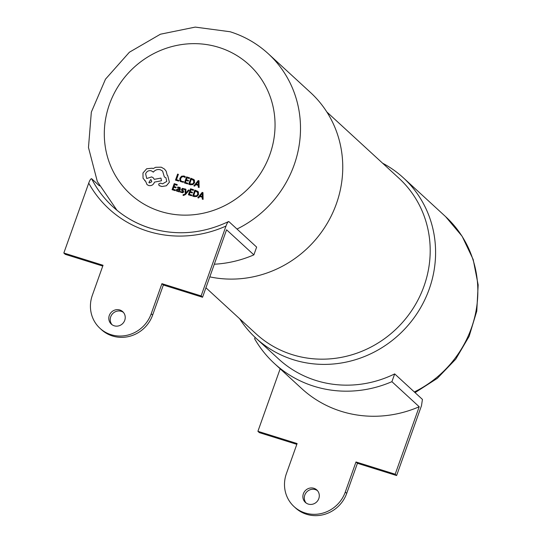 <?xml version="1.0" encoding="UTF-8"?>
<svg xmlns="http://www.w3.org/2000/svg" width="542" height="542" viewBox="0 0 542 542"><rect width="100%" height="100%" fill="white"/><g stroke="black" fill="none" stroke-linecap="round" stroke-linejoin="round"><path stroke-width="0.81" d="M214.307 264.225A115.073 109.186 -47.4 0 0 253.873 254.869L256.644 247.098L228.887 221.597C227.986 221.678 227.023 223.162 225.994 226.061A113.129 107.343 132.6 0 1 147.864 231.251A113.129 107.343 132.6 0 1 88.719 183.149C89.742 180.249 90.704 178.765 91.605 178.684A108.908 103.332 -47.4 0 0 112.804 206.665A108.908 103.332 -47.4 0 0 149.944 228.107M119.823 309.997A8.448 8.015 -47.4 0 0 110.046 313.886A8.448 8.015 -47.4 0 0 111.3 324.116A8.448 8.015 -47.4 0 0 114.206 325.789A8.448 8.015 -47.4 0 0 123.983 321.901A8.448 8.015 -47.4 0 0 122.729 311.67A8.448 8.015 -47.4 0 0 119.823 309.997M123.407 312.375A8.448 8.015 -47.4 0 0 121.259 311.318A8.448 8.015 -47.4 0 0 111.76 314.773A8.448 8.015 -47.4 0 0 112.059 324.733M88.719 183.149L63.834 253.019L103.034 265.268L92.316 295.37A32.215 30.569 -47.4 0 0 99.965 328.296L101.395 329.617A32.215 30.569 -47.4 0 0 112.479 335.986A32.215 30.569 -47.4 0 0 152.634 315.092L163.352 284.997L161.922 283.676L201.116 295.932L225.994 226.061M99.965 328.296A32.215 30.569 -47.4 0 0 111.042 334.671A32.215 30.569 -47.4 0 0 151.204 313.777L161.922 283.676M236.989 229.042A108.908 103.332 132.6 0 0 268.263 53.712L310.512 92.519A108.908 103.332 132.6 0 1 329.089 220.079A108.908 103.332 132.6 0 1 209.808 276.867M306.128 503.017A8.448 8.015 132.6 0 1 305.83 493.064A8.448 8.015 132.6 0 1 315.336 489.609A8.448 8.015 132.6 0 1 317.476 490.666M308.276 504.08A8.448 8.015 132.6 0 1 305.37 502.407A8.448 8.015 132.6 0 1 304.123 492.177A8.448 8.015 132.6 0 1 313.899 488.288A8.448 8.015 132.6 0 1 316.806 489.961A8.448 8.015 132.6 0 1 318.052 500.191A8.448 8.015 132.6 0 1 308.276 504.08M205.926 287.768L256 333.77A105.629 100.229 -47.4 0 0 292.328 354.664A105.629 100.229 -47.4 0 0 414.555 306.074A105.629 100.229 -47.4 0 0 398.926 178.196L326.812 111.95M382.618 163.21A108.908 103.332 132.6 0 1 403.35 177.81A108.908 103.332 132.6 0 1 419.461 309.658A108.908 103.332 132.6 0 1 293.446 359.752A108.908 103.332 132.6 0 1 256 338.215A108.908 103.332 132.6 0 1 239.693 318.784M255.119 337.395L254.625 338.764A115.073 109.186 -47.4 0 0 274.421 363.513A115.073 109.186 -47.4 0 0 391.907 381.676L394.678 373.905A108.908 103.332 132.6 0 1 316.04 380.511A108.908 103.332 132.6 0 1 278.595 358.973L256 338.215M394.678 373.905L422.428 399.4L421.5 405.667L396.622 475.537L357.429 463.288L346.711 493.383A32.215 30.569 132.6 0 1 295.471 507.901L294.035 506.587A32.215 30.569 132.6 0 1 286.386 473.661L297.104 443.559L257.911 431.31L259.34 432.624L296.826 444.338M203.101 199.375L202.993 192.647L202.18 192.396L197.796 197.715L198.636 197.986L199.788 196.516L202.241 197.274L202.254 199.11L203.101 199.375L202.993 192.647M188.392 194.774L191.563 195.77L191.807 195.086L189.395 194.327L190.12 192.308L192.227 192.966L192.471 192.275L190.364 191.611L191.048 189.686L193.325 190.398L193.575 189.707L190.533 188.758L188.392 194.774L191.563 195.77L191.8 195.079M190.364 191.617L191.055 189.693L193.318 190.398L193.569 189.707M183.006 195.276L185.452 194.578L189.131 190.228L188.359 189.991L185.845 193.189L185.92 189.226L185.086 188.968L185.208 193.772L184.605 194.449L183.25 194.605L183.006 195.276L183.467 195.493L185.459 194.585L189.131 190.228M180.981 191.692L180.669 191.333L180.384 192.105L182.79 192.762L183.596 191.983L183.602 191.19L182.241 189.293L183.257 188.968L184.212 189.612L184.476 188.88L182.254 188.352L181.421 189.863L182.803 191.814L181.726 192.125L180.987 191.699M183.094 190.547L182.241 189.287L183.25 188.962L184.212 189.612L184.47 188.873M180.459 192.173L182.783 192.756L183.589 191.976L183.596 191.19L182.261 189.741M176.401 190.77L177.254 191.414L178.833 191.048L178.596 191.719L179.334 191.949L180.323 189.178L180.107 187.464L177.79 187.017L177.525 187.749L179.463 187.864L179.09 187.661L179.565 188.982L178.257 188.772L176.36 189.734L176.638 191.075M177.525 187.749L179.097 187.667M188.697 184.26L190.317 184.761L192.905 184.639L194.598 182.674L194.47 180.262L193.887 179.517L190.838 178.237L188.697 184.26L190.323 184.768L192.905 184.632L194.592 182.668L194.463 180.256L193.887 179.517M175.479 180.127L178.589 181.103L178.833 180.411L176.482 179.68L178.386 174.348L177.62 174.104L175.479 180.127L178.589 181.103L178.826 180.411M180.418 181.509L183.325 182.302L183.596 181.563L181.922 181.482L180.642 180.384L180.676 178.481L181.943 176.868L183.785 176.699L185.046 177.491L185.33 176.672L184.023 175.994L181.543 176.204L179.856 178.277L179.836 180.689L180.425 181.516L183.332 182.308L183.589 181.556M187.586 183.914L187.83 183.23L185.418 182.471L186.143 180.452L188.25 181.109L188.501 180.418L186.387 179.754L187.078 177.83L189.348 178.542L189.598 177.851L186.556 176.895L184.415 182.918L187.586 183.914L187.83 183.223M199.124 187.518L199.022 180.798L198.203 180.54L193.819 185.859L194.666 186.123L195.818 184.653L198.264 185.418L198.277 187.254L199.124 187.518L199.022 180.798M172.078 189.68L175.242 190.669L175.493 189.985L173.081 189.226L173.806 187.2L175.913 187.864L176.164 187.173L174.05 186.516L174.741 184.592L177.01 185.303L177.261 184.612L174.219 183.657L172.078 189.68L175.249 190.669L175.493 189.978M173.088 189.233L173.806 187.207L175.913 187.864L176.157 187.173M192.667 196.116L194.293 196.617L196.882 196.495L198.568 194.531L198.44 192.119L197.857 191.373L194.815 190.093L192.667 196.116L194.293 196.624L196.875 196.495L198.568 194.524L198.44 192.112L197.857 191.38M144.7 180.608L145.669 181.346L147.011 184.585L148.616 185.506C151.252 186.055 153.156 185.066 154.328 182.539L154.477 182.105L161.462 180.771L160.974 178.094L154.294 179.334L153.264 177.81L151.672 176.902L146.733 178.494L145.622 173.772C146.794 171.245 148.698 170.256 151.34 170.805L153.325 172.139C155.195 169.87 157.553 169.084 160.405 169.781L162.6 171.048L164.355 176.963L165.92 177.776L166.767 181.428L162.566 183.826L160.446 183.115L158.671 184.036L159.023 185.5L161.889 186.516L166.387 185.784L169.382 182.2L167.776 175.737L167.234 175.29L166.177 171.211L164.463 169.043L161.272 167.2L155.649 167.295L153.135 168.603L152.207 168.216L146.658 168.765L142.952 173.034L143.047 178.25L145.669 181.353M167.776 175.737L169.382 182.2M153.264 177.81L154.294 179.334M147.011 184.585L148.61 185.506C151.245 186.048 153.149 185.059 154.321 182.532L154.477 182.105L161.469 180.771L160.974 178.094M253.873 254.869L226.57 229.788L202.552 297.246L201.116 295.932M391.907 381.676L419.21 406.757L395.186 474.223L355.992 461.967L357.429 463.288M395.186 474.223L396.622 475.537M419.21 406.757A115.073 109.186 132.6 0 1 301.725 388.594L274.421 363.513M257.911 431.31L280.167 368.797M355.992 461.967L345.274 492.068A32.215 30.569 132.6 0 1 294.035 506.587M99.443 185.886L91.605 178.684M102.75 266.054L65.27 254.333L63.834 253.019M228.887 221.597L228.514 221.583C202.62 233.805 176.489 235.987 150.107 228.121C136.028 223.677 123.59 216.529 112.804 206.665M163.352 284.997L202.552 297.246M176.482 179.68L178.386 174.341M181.089 181.021L180.635 180.378L180.669 178.481L181.936 176.861L183.779 176.699L185.046 177.491M184.863 177.309L185.33 176.672M185.418 182.471L186.143 180.445L188.25 181.109L188.494 180.411M186.387 179.754L187.078 177.83M187.071 177.83L189.348 178.542L189.592 177.844M184.415 182.918L187.579 183.907M189.707 183.813L191.36 179.172L193.745 180.547L191.353 179.165L189.7 183.806L192.532 183.995L193.785 182.437L193.345 180.046M193.819 185.859L194.659 186.123L195.811 184.653L198.264 185.418M198.277 187.254L199.117 187.512M196.292 184.043L198.27 184.666L198.311 181.428L196.292 184.043L198.331 181.435M174.05 186.516L174.734 184.585L177.01 185.303L177.254 184.605M176.401 190.764L177.248 191.407L178.819 191.048M178.596 191.712L179.334 191.943L180.317 189.178L180.107 187.464M177.519 189.422L177.166 190.479L177.661 190.845L178.589 190.75L179.361 189.558L177.519 189.422L177.173 190.479L177.661 190.845L177.173 190.479M179.361 189.558L177.525 189.429M185.845 193.189L185.865 192.803M185.859 192.796L185.913 189.226M189.395 194.327L190.113 192.302L192.227 192.966M192.22 192.959L192.471 192.268M196.218 191.299L197.722 192.403L195.33 191.021L193.677 195.662L196.502 195.852L197.755 194.3L197.315 191.902M196.224 191.306L195.33 191.028L193.684 195.669M197.796 197.715L198.636 197.979L199.788 196.509L202.241 197.274M202.254 199.11L203.094 199.375M200.269 195.906L202.247 196.522L202.308 193.291L200.269 195.906L202.295 193.291M167.234 175.29L166.17 171.204L164.463 169.043M146.733 178.494L145.622 173.772C146.794 171.245 148.698 170.249 151.333 170.798L153.325 172.132C155.188 169.863 157.546 169.077 160.398 169.781L162.6 171.048M152.946 171.739L153.325 172.139M164.355 176.963L165.92 177.776M159.416 185.743L161.889 186.516L166.38 185.777L169.382 182.193M149.484 182.925L151.713 181.766L151.286 179.937L150.669 179.585L148.867 182.573L149.484 182.925M151.286 179.937L150.676 179.585L148.874 182.573M160.473 211.4A87.777 83.292 -47.4 0 0 269.902 154.477A87.777 83.292 -47.4 0 0 218.873 47.391A87.777 83.292 -47.4 0 0 109.45 104.321A87.777 83.292 -47.4 0 0 160.473 211.4M414.325 391.954A108.908 103.332 -47.4 0 0 445.599 216.624L403.35 177.81M345.274 492.068L346.711 493.383M152.634 315.092L151.204 313.777M268.263 53.712C257.199 43.597 244.476 36.273 230.093 31.741L195.255 27.1L160.418 34.214L129.382 52.228L105.494 79.166L91.334 112.113L88.475 147.505L97.316 181.482L116.936 210.249M415.064 392.632L437.347 378.323L455.734 359.17L469.142 336.311L476.777 311.074L478.166 284.957L473.186 259.503L462.116 236.251L445.599 216.624"/></g></svg>
